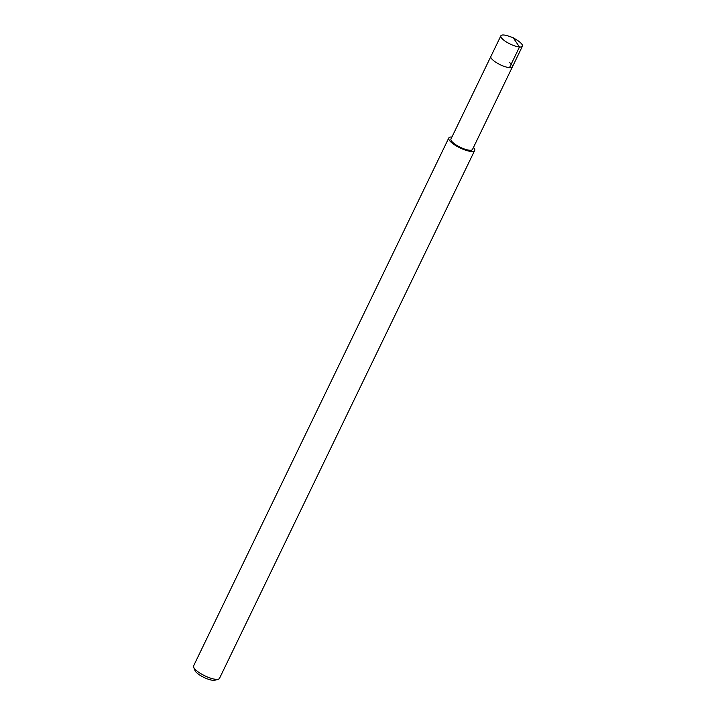 <?xml version="1.0" encoding="UTF-8"?>
<svg xmlns="http://www.w3.org/2000/svg" width="716" height="716" viewBox="0 0 716 716"><rect width="100%" height="100%" fill="white"/><g stroke="black" fill="none" stroke-linecap="round" stroke-linejoin="round"><path stroke-width="1.07" d="M513.211 37.751L516.871 40.033A11.957 3.374 -154.2 0 1 519.154 41.609A11.957 3.374 -154.2 0 1 522.403 46.209A11.957 3.374 -154.2 0 1 515.216 46.075A11.957 3.374 -154.2 0 1 504.118 40.409A11.957 3.374 -154.2 0 1 500.869 35.8A11.957 3.374 -154.2 0 1 509.148 36.301L513.211 37.751L519.485 47.005L509.497 67.662M494.13 61.066A11.957 3.374 25.8 0 0 505.228 66.74A11.957 3.374 25.8 0 0 512.414 66.865A11.957 3.374 -154.2 0 1 505.228 66.74A11.957 3.374 -154.2 0 1 494.13 61.066A11.957 3.374 -154.2 0 1 490.881 56.457A11.957 3.374 25.8 0 0 494.13 61.066M448.789 137.982L193.597 665.88A14.374 4.054 25.8 0 0 193.651 667.231L194.949 670.498A11.662 3.294 25.8 0 0 198.072 673.89A11.662 3.294 25.8 0 0 215.015 680.2L218.389 679.189A14.374 4.054 25.8 0 0 219.481 678.392L474.672 150.494A14.374 4.054 -154.2 0 1 466.035 150.333A14.374 4.054 -154.2 0 1 452.7 143.513A14.374 4.054 -154.2 0 1 448.789 137.982A14.374 4.054 -154.2 0 1 451.948 137.007M193.651 667.231A14.374 4.054 25.8 0 0 197.5 671.411A14.374 4.054 25.8 0 0 218.389 679.189M473.482 147.415A14.374 4.054 -154.2 0 1 474.672 150.494M500.869 35.8L450.964 139.029A11.957 3.374 25.8 0 0 454.213 143.639A11.957 3.374 25.8 0 0 465.31 149.313A11.957 3.374 25.8 0 0 472.497 149.447L522.403 46.209M509.166 62.265A11.957 3.374 -154.2 0 1 512.414 66.865"/></g></svg>
